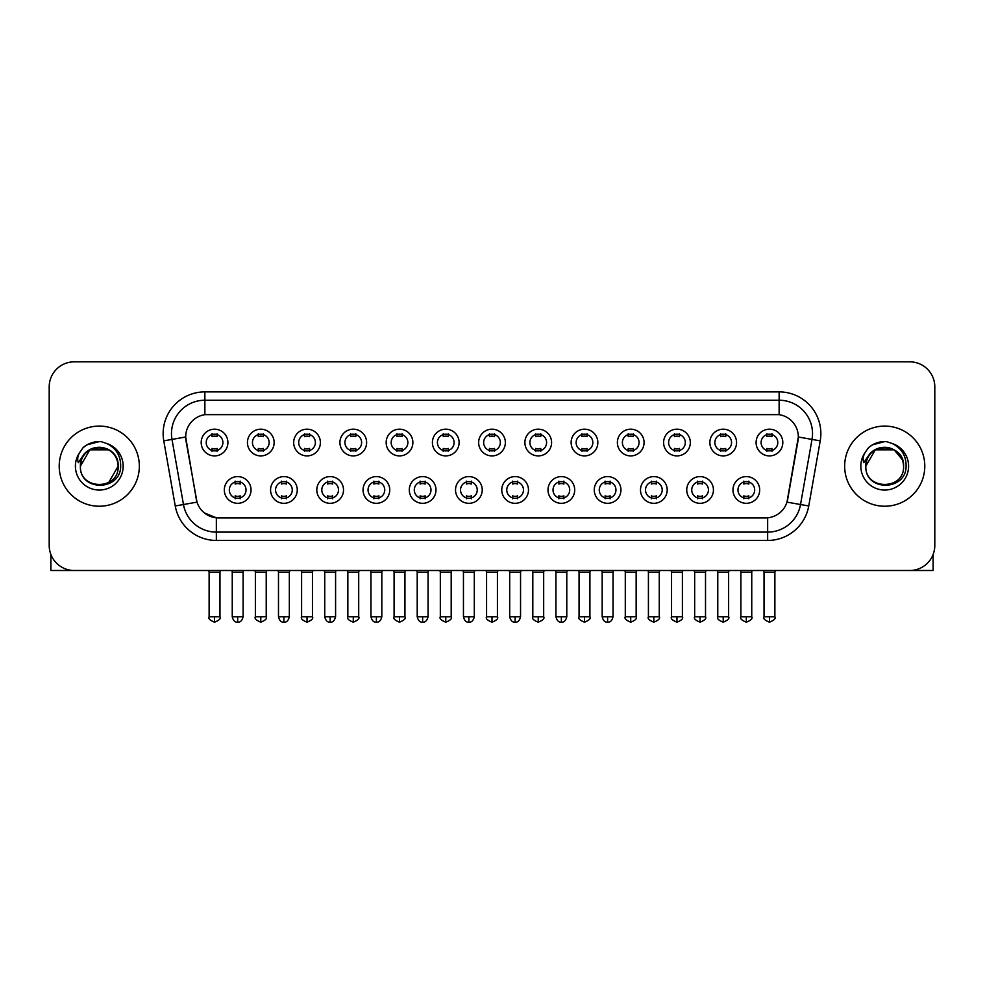 <?xml version="1.0" encoding="UTF-8"?>
<svg xmlns="http://www.w3.org/2000/svg" width="984" height="984" viewBox="0 0 984 984"><rect width="100%" height="100%" fill="white"/><g stroke="black" fill="none" stroke-linecap="round" stroke-linejoin="round"><path stroke-width="1.48" d="M297.266 489.958A13.358 13.358 0 0 1 283.909 503.316A13.358 13.358 0 0 1 270.563 489.958A13.358 13.358 0 0 1 283.909 476.6A13.358 13.358 0 0 1 297.266 489.958M275.569 489.958A8.352 8.352 0 0 0 283.909 498.298A8.352 8.352 0 0 0 292.26 489.958A8.352 8.352 0 0 0 283.909 481.606A8.352 8.352 0 0 0 275.569 489.958M343.514 489.958A13.358 13.358 0 0 1 330.157 503.316A13.358 13.358 0 0 1 316.799 489.958A13.358 13.358 0 0 1 330.157 476.6A13.358 13.358 0 0 1 343.514 489.958M321.805 489.958A8.352 8.352 0 0 0 330.157 498.298A8.352 8.352 0 0 0 338.496 489.958A8.352 8.352 0 0 0 330.157 481.606A8.352 8.352 0 0 0 321.805 489.958M389.75 489.958A13.358 13.358 0 0 1 376.392 503.316A13.358 13.358 0 0 1 363.047 489.958A13.358 13.358 0 0 1 376.392 476.6A13.358 13.358 0 0 1 389.75 489.958M368.053 489.958A8.352 8.352 0 0 0 376.392 498.298A8.352 8.352 0 0 0 384.744 489.958A8.352 8.352 0 0 0 376.392 481.606A8.352 8.352 0 0 0 368.053 489.958M435.998 489.958A13.358 13.358 0 0 1 422.64 503.316A13.358 13.358 0 0 1 409.282 489.958A13.358 13.358 0 0 1 422.64 476.6A13.358 13.358 0 0 1 435.998 489.958M414.289 489.958A8.352 8.352 0 0 0 422.64 498.298A8.352 8.352 0 0 0 430.98 489.958A8.352 8.352 0 0 0 422.64 481.606A8.352 8.352 0 0 0 414.289 489.958M482.234 489.958A13.358 13.358 0 0 1 468.876 503.316A13.358 13.358 0 0 1 455.518 489.958A13.358 13.358 0 0 1 468.876 476.6A13.358 13.358 0 0 1 482.234 489.958M460.537 489.958A8.352 8.352 0 0 0 468.876 498.298A8.352 8.352 0 0 0 477.228 489.958A8.352 8.352 0 0 0 468.876 481.606A8.352 8.352 0 0 0 460.537 489.958M528.482 489.958A13.358 13.358 0 0 1 515.124 503.316A13.358 13.358 0 0 1 501.766 489.958A13.358 13.358 0 0 1 515.124 476.6A13.358 13.358 0 0 1 528.482 489.958M506.772 489.958A8.352 8.352 0 0 0 515.124 498.298A8.352 8.352 0 0 0 523.463 489.958A8.352 8.352 0 0 0 515.124 481.606A8.352 8.352 0 0 0 506.772 489.958M574.717 489.958A13.358 13.358 0 0 1 561.36 503.316A13.358 13.358 0 0 1 548.002 489.958A13.358 13.358 0 0 1 561.36 476.6A13.358 13.358 0 0 1 574.717 489.958M553.02 489.958A8.352 8.352 0 0 0 561.36 498.298A8.352 8.352 0 0 0 569.711 489.958A8.352 8.352 0 0 0 561.36 481.606A8.352 8.352 0 0 0 553.02 489.958M620.953 489.958A13.358 13.358 0 0 1 607.608 503.316A13.358 13.358 0 0 1 594.25 489.958A13.358 13.358 0 0 1 607.608 476.6A13.358 13.358 0 0 1 620.953 489.958M599.256 489.958A8.352 8.352 0 0 0 607.608 498.298A8.352 8.352 0 0 0 615.947 489.958A8.352 8.352 0 0 0 607.608 481.606A8.352 8.352 0 0 0 599.256 489.958M667.201 489.958A13.358 13.358 0 0 1 653.843 503.316A13.358 13.358 0 0 1 640.486 489.958A13.358 13.358 0 0 1 653.843 476.6A13.358 13.358 0 0 1 667.201 489.958M645.504 489.958A8.352 8.352 0 0 0 653.843 498.298A8.352 8.352 0 0 0 662.195 489.958A8.352 8.352 0 0 0 653.843 481.606A8.352 8.352 0 0 0 645.504 489.958M713.437 489.958A13.358 13.358 0 0 1 700.091 503.316A13.358 13.358 0 0 1 686.734 489.958A13.358 13.358 0 0 1 700.091 476.6A13.358 13.358 0 0 1 713.437 489.958M691.74 489.958A8.352 8.352 0 0 0 700.091 498.298A8.352 8.352 0 0 0 708.431 489.958A8.352 8.352 0 0 0 700.091 481.606A8.352 8.352 0 0 0 691.74 489.958M759.685 489.958A13.358 13.358 0 0 1 746.327 503.316A13.358 13.358 0 0 1 732.969 489.958A13.358 13.358 0 0 1 746.327 476.6A13.358 13.358 0 0 1 759.685 489.958M737.975 489.958A8.352 8.352 0 0 0 746.327 498.298A8.352 8.352 0 0 0 754.679 489.958A8.352 8.352 0 0 0 746.327 481.606A8.352 8.352 0 0 0 737.975 489.958M251.031 489.958A13.358 13.358 0 0 1 237.673 503.316A13.358 13.358 0 0 1 224.315 489.958A13.358 13.358 0 0 1 237.673 476.6A13.358 13.358 0 0 1 251.031 489.958M229.321 489.958A8.352 8.352 0 0 0 237.673 498.298A8.352 8.352 0 0 0 246.025 489.958A8.352 8.352 0 0 0 237.673 481.606A8.352 8.352 0 0 0 229.321 489.958M274.142 442.542A13.358 13.358 0 0 1 260.797 455.899A13.358 13.358 0 0 1 247.439 442.542A13.358 13.358 0 0 1 260.797 429.184A13.358 13.358 0 0 1 274.142 442.542M252.445 442.542A8.352 8.352 0 0 0 260.797 450.893A8.352 8.352 0 0 0 269.136 442.542A8.352 8.352 0 0 0 260.797 434.202A8.352 8.352 0 0 0 252.445 442.542M320.39 442.542A13.358 13.358 0 0 1 307.033 455.899A13.358 13.358 0 0 1 293.675 442.542A13.358 13.358 0 0 1 307.033 429.184A13.358 13.358 0 0 1 320.39 442.542M298.693 442.542A8.352 8.352 0 0 0 307.033 450.893A8.352 8.352 0 0 0 315.384 442.542A8.352 8.352 0 0 0 307.033 434.202A8.352 8.352 0 0 0 298.693 442.542M366.626 442.542A13.358 13.358 0 0 1 353.281 455.899A13.358 13.358 0 0 1 339.923 442.542A13.358 13.358 0 0 1 353.281 429.184A13.358 13.358 0 0 1 366.626 442.542M344.929 442.542A8.352 8.352 0 0 0 353.281 450.893A8.352 8.352 0 0 0 361.62 442.542A8.352 8.352 0 0 0 353.281 434.202A8.352 8.352 0 0 0 344.929 442.542M412.874 442.542A13.358 13.358 0 0 1 399.516 455.899A13.358 13.358 0 0 1 386.159 442.542A13.358 13.358 0 0 1 399.516 429.184A13.358 13.358 0 0 1 412.874 442.542M391.165 442.542A8.352 8.352 0 0 0 399.516 450.893A8.352 8.352 0 0 0 407.868 442.542A8.352 8.352 0 0 0 399.516 434.202A8.352 8.352 0 0 0 391.165 442.542M459.11 442.542A13.358 13.358 0 0 1 445.764 455.899A13.358 13.358 0 0 1 432.406 442.542A13.358 13.358 0 0 1 445.764 429.184A13.358 13.358 0 0 1 459.11 442.542M437.413 442.542A8.352 8.352 0 0 0 445.764 450.893A8.352 8.352 0 0 0 454.104 442.542A8.352 8.352 0 0 0 445.764 434.202A8.352 8.352 0 0 0 437.413 442.542M505.358 442.542A13.358 13.358 0 0 1 492 455.899A13.358 13.358 0 0 1 478.642 442.542A13.358 13.358 0 0 1 492 429.184A13.358 13.358 0 0 1 505.358 442.542M483.648 442.542A8.352 8.352 0 0 0 492 450.893A8.352 8.352 0 0 0 500.352 442.542A8.352 8.352 0 0 0 492 434.202A8.352 8.352 0 0 0 483.648 442.542M551.593 442.542A13.358 13.358 0 0 1 538.236 455.899A13.358 13.358 0 0 1 524.89 442.542A13.358 13.358 0 0 1 538.236 429.184A13.358 13.358 0 0 1 551.593 442.542M529.896 442.542A8.352 8.352 0 0 0 538.236 450.893A8.352 8.352 0 0 0 546.587 442.542A8.352 8.352 0 0 0 538.236 434.202A8.352 8.352 0 0 0 529.896 442.542M597.841 442.542A13.358 13.358 0 0 1 584.484 455.899A13.358 13.358 0 0 1 571.126 442.542A13.358 13.358 0 0 1 584.484 429.184A13.358 13.358 0 0 1 597.841 442.542M576.132 442.542A8.352 8.352 0 0 0 584.484 450.893A8.352 8.352 0 0 0 592.835 442.542A8.352 8.352 0 0 0 584.484 434.202A8.352 8.352 0 0 0 576.132 442.542M644.077 442.542A13.358 13.358 0 0 1 630.719 455.899A13.358 13.358 0 0 1 617.374 442.542A13.358 13.358 0 0 1 630.719 429.184A13.358 13.358 0 0 1 644.077 442.542M622.38 442.542A8.352 8.352 0 0 0 630.719 450.893A8.352 8.352 0 0 0 639.071 442.542A8.352 8.352 0 0 0 630.719 434.202A8.352 8.352 0 0 0 622.38 442.542M690.325 442.542A13.358 13.358 0 0 1 676.967 455.899A13.358 13.358 0 0 1 663.61 442.542A13.358 13.358 0 0 1 676.967 429.184A13.358 13.358 0 0 1 690.325 442.542M668.616 442.542A8.352 8.352 0 0 0 676.967 450.893A8.352 8.352 0 0 0 685.307 442.542A8.352 8.352 0 0 0 676.967 434.202A8.352 8.352 0 0 0 668.616 442.542M736.561 442.542A13.358 13.358 0 0 1 723.203 455.899A13.358 13.358 0 0 1 709.858 442.542A13.358 13.358 0 0 1 723.203 429.184A13.358 13.358 0 0 1 736.561 442.542M714.864 442.542A8.352 8.352 0 0 0 723.203 450.893A8.352 8.352 0 0 0 731.555 442.542A8.352 8.352 0 0 0 723.203 434.202A8.352 8.352 0 0 0 714.864 442.542M782.809 442.542A13.358 13.358 0 0 1 769.451 455.899A13.358 13.358 0 0 1 756.093 442.542A13.358 13.358 0 0 1 769.451 429.184A13.358 13.358 0 0 1 782.809 442.542M761.099 442.542A8.352 8.352 0 0 0 769.451 450.893A8.352 8.352 0 0 0 777.791 442.542A8.352 8.352 0 0 0 769.451 434.202A8.352 8.352 0 0 0 761.099 442.542M227.907 442.542A13.358 13.358 0 0 1 214.549 455.899A13.358 13.358 0 0 1 201.191 442.542A13.358 13.358 0 0 1 214.549 429.184A13.358 13.358 0 0 1 227.907 442.542M206.209 442.542A8.352 8.352 0 0 0 214.549 450.893A8.352 8.352 0 0 0 222.901 442.542A8.352 8.352 0 0 0 214.549 434.202A8.352 8.352 0 0 0 206.209 442.542M175.25 505.961L163.775 440.857A41.734 41.734 0 0 1 204.869 391.878L779.131 391.878A41.734 41.734 0 0 1 820.226 440.857L808.75 505.961A41.734 41.734 0 0 1 767.655 540.45L216.345 540.45A41.734 41.734 0 0 1 175.25 505.961L197.009 502.135L186.013 440.869A22.534 22.534 0 0 1 208.202 414.412L775.798 414.412A22.534 22.534 0 0 1 797.987 440.869L787.68 499.294A22.534 22.534 0 0 1 765.49 517.916L218.51 517.916A22.534 22.534 0 0 1 196.32 499.294L185.668 436.994L171.991 439.418A33.382 33.382 0 0 1 204.869 400.23L779.131 400.23A33.382 33.382 0 0 1 812.009 439.418L800.533 504.521A33.382 33.382 0 0 1 767.655 532.11L216.345 532.11A33.382 33.382 0 0 1 183.467 504.521L171.991 439.418A33.382 33.382 0 0 1 171.487 433.612M59.212 466.17A40.061 40.061 0 0 0 99.286 506.231A40.061 40.061 0 0 0 139.347 466.17A40.061 40.061 0 0 0 99.286 426.097A40.061 40.061 0 0 0 59.212 466.17A40.061 40.061 0 0 0 99.286 506.231A40.061 40.061 0 0 0 139.347 466.17A40.061 40.061 0 0 0 99.286 426.097A40.061 40.061 0 0 0 59.212 466.17M844.653 466.17A40.061 40.061 0 0 0 884.714 506.231A40.061 40.061 0 0 0 924.788 466.17A40.061 40.061 0 0 0 884.714 426.097A40.061 40.061 0 0 0 844.653 466.17A40.061 40.061 0 0 0 884.714 506.231A40.061 40.061 0 0 0 924.788 466.17A40.061 40.061 0 0 0 884.714 426.097A40.061 40.061 0 0 0 844.653 466.17M204.869 391.878L204.869 414.67L779.131 414.67L779.131 391.878M185.668 436.957L185.915 433.612M765.49 517.916L218.51 517.916M216.345 540.45L216.345 517.818L204.315 512.885M812.009 439.418L798.331 436.994L786.991 502.135L800.533 504.521L812.009 439.418L820.226 440.857M787.68 499.294L787.544 500.007M196.456 500.007L196.32 499.294M934.8 386.872A25.043 25.043 0 0 0 909.757 361.829L74.243 361.829A25.043 25.043 0 0 0 49.2 386.872L49.2 545.456A25.043 25.043 0 0 0 74.243 570.499L909.757 570.499A25.043 25.043 0 0 0 934.8 545.456L934.8 386.872L934.8 545.456M49.2 386.872L49.2 545.456M909.757 361.829L74.243 361.829M74.243 570.499L909.757 570.499M212.052 451.373L212.052 448.433A6.408 6.408 0 0 0 217.058 448.433L217.058 451.373M214.549 616.747L209.125 616.747C208.03 618.481 209.838 620.289 214.549 622.171L214.549 616.747L219.973 616.747L219.973 572.257L209.125 572.257L208.682 570.499M219.973 572.257L220.416 570.499M217.058 433.71L217.058 436.65A6.408 6.408 0 0 0 212.052 436.65L212.052 433.71M235.164 498.79L235.164 495.85A6.408 6.408 0 0 0 240.17 495.85L240.17 498.79M237.673 616.747L232.249 616.747C233.196 620.609 235.004 622.417 237.673 622.171L237.673 616.747L243.097 616.747L243.097 572.257L232.249 572.257L231.806 570.499M243.097 572.257L243.54 570.499M240.17 481.127L240.17 484.067A6.408 6.408 0 0 0 235.164 484.067L235.164 481.127M258.288 451.373L258.288 448.433A6.408 6.408 0 0 0 263.294 448.433L263.294 451.373M260.797 616.747L255.373 616.747C254.266 618.481 256.074 620.289 260.797 622.171L260.797 616.747L266.221 616.747L266.221 572.257L255.373 572.257L254.93 570.499M266.221 572.257L266.652 570.499M263.294 433.71L263.294 436.65A6.408 6.408 0 0 0 258.288 436.65L258.288 433.71M304.536 451.373L304.536 448.433A6.408 6.408 0 0 0 309.542 448.433L309.542 451.373M307.033 616.747L301.608 616.747C300.514 618.481 302.322 620.289 307.033 622.171L307.033 616.747L312.457 616.747L312.457 572.257L301.608 572.257L301.166 570.499M312.457 572.257L312.9 570.499M309.542 433.71L309.542 436.65A6.408 6.408 0 0 0 304.536 436.65L304.536 433.71M350.771 451.373L350.771 448.433A6.408 6.408 0 0 0 355.777 448.433L355.777 451.373M353.281 616.747L347.844 616.747C346.749 618.481 348.557 620.289 353.281 622.171L353.281 616.747L358.705 616.747L358.705 572.257L347.844 572.257L347.413 570.499M358.705 572.257L359.135 570.499M355.777 433.71L355.777 436.65A6.408 6.408 0 0 0 350.771 436.65L350.771 433.71M397.007 451.373L397.007 448.433A6.408 6.408 0 0 0 402.026 448.433L402.026 451.373M399.516 616.747L394.092 616.747C392.985 618.481 394.793 620.289 399.516 622.171L399.516 616.747L404.941 616.747L404.941 572.257L394.092 572.257L393.649 570.499M404.941 572.257L405.383 570.499M402.026 433.71L402.026 436.65A6.408 6.408 0 0 0 397.007 436.65L397.007 433.71M281.412 498.79L281.412 495.85A6.408 6.408 0 0 0 286.418 495.85L286.418 498.79M283.909 616.747L278.484 616.747C279.431 620.609 281.24 622.417 283.909 622.171L283.909 616.747L289.333 616.747L289.333 572.257L278.484 572.257L278.054 570.499M289.333 572.257L289.776 570.499M286.418 481.127L286.418 484.067A6.408 6.408 0 0 0 281.412 484.067L281.412 481.127M327.647 498.79L327.647 495.85A6.408 6.408 0 0 0 332.654 495.85L332.654 498.79M330.157 616.747L324.732 616.747C325.679 620.609 327.488 622.417 330.157 622.171L330.157 616.747L335.581 616.747L335.581 572.257L324.732 572.257L324.289 570.499M335.581 572.257L336.024 570.499M332.654 481.127L332.654 484.067A6.408 6.408 0 0 0 327.647 484.067L327.647 481.127M373.895 498.79L373.895 495.85A6.408 6.408 0 0 0 378.901 495.85L378.901 498.79M376.392 616.747L370.968 616.747C371.915 620.609 373.723 622.417 376.392 622.171L376.392 616.747L381.817 616.747L381.817 572.257L370.968 572.257L370.538 570.499M381.817 572.257L382.259 570.499M378.901 481.127L378.901 484.067A6.408 6.408 0 0 0 373.895 484.067L373.895 481.127M81.291 460.5L80.393 466.17C79.36 491.791 120.811 491.336 120.675 466.17C120.749 455.752 116.1 448.2 106.739 443.489L101.094 441.632C94.292 441.226 88.289 443.231 83.099 447.622L79.704 452.505C77.625 456.01 77.17 459.393 78.339 462.689L84.415 453.673C90.073 448.015 96.813 446.146 104.624 448.077A18.868 18.868 0 0 0 81.291 460.5M104.624 448.077C113.049 451.066 117.563 457.105 118.154 466.17C119.31 490.512 79.261 490.512 80.417 466.17C79.261 441.828 119.31 441.828 118.154 466.17L108.72 482.504M117.059 459.848C111.192 440.057 79.273 445.826 80.417 466.17L89.852 449.823L108.72 449.823M83.16 447.585L86.973 444.854L99.47 441.558L86.973 444.854L83.16 447.585L86.973 444.854L99.47 441.558L86.973 444.854L83.16 447.585M866.719 460.5L865.822 466.17C864.788 491.791 906.252 491.336 906.104 466.17C906.19 455.752 901.541 448.2 892.168 443.489L886.535 441.632C879.733 441.226 873.731 443.231 868.54 447.622L865.133 452.505C863.066 456.01 862.611 459.393 863.768 462.689L869.856 453.673C875.514 448.015 882.254 446.146 890.065 448.077A18.868 18.868 0 0 0 866.719 460.5M903.583 466.17C904.739 490.512 864.69 490.512 865.846 466.17C864.69 441.828 904.739 441.828 903.583 466.17C903.005 457.105 898.49 451.066 890.065 448.077M865.846 466.17L875.28 449.823L894.149 449.823L902.5 459.848M868.589 447.585L872.414 444.854L884.911 441.558L872.414 444.854L868.589 447.585L872.414 444.854L884.911 441.558L872.414 444.854L868.589 447.585M50.873 554.447L50.873 570.499L147.698 570.499M933.127 554.447L933.127 570.499L836.302 570.499M443.255 451.373L443.255 448.433A6.408 6.408 0 0 0 448.261 448.433L448.261 451.373M445.764 616.747L440.328 616.747C439.233 618.481 441.041 620.289 445.764 622.171L445.764 616.747L451.189 616.747L451.189 572.257L440.328 572.257L439.897 570.499M451.189 572.257L451.619 570.499M448.261 433.71L448.261 436.65A6.408 6.408 0 0 0 443.255 436.65L443.255 433.71M489.491 451.373L489.491 448.433A6.408 6.408 0 0 0 494.509 448.433L494.509 451.373M492 616.747L486.576 616.747C485.469 618.481 487.277 620.289 492 622.171L492 616.747L497.424 616.747L497.424 572.257L486.576 572.257L486.133 570.499M497.424 572.257L497.867 570.499M494.509 433.71L494.509 436.65A6.408 6.408 0 0 0 489.491 436.65L489.491 433.71M535.739 451.373L535.739 448.433A6.408 6.408 0 0 0 540.745 448.433L540.745 451.373M538.236 616.747L532.811 616.747C531.717 618.481 533.525 620.289 538.236 622.171L538.236 616.747L543.672 616.747L543.672 572.257L532.811 572.257L532.381 570.499M543.672 572.257L544.103 570.499M540.745 433.71L540.745 436.65A6.408 6.408 0 0 0 535.739 436.65L535.739 433.71M420.131 498.79L420.131 495.85A6.408 6.408 0 0 0 425.137 495.85L425.137 498.79M422.64 616.747L417.216 616.747C418.163 620.609 419.971 622.417 422.64 622.171L422.64 616.747L428.065 616.747L428.065 572.257L417.216 572.257L416.773 570.499M428.065 572.257L428.507 570.499M425.137 481.127L425.137 484.067A6.408 6.408 0 0 0 420.131 484.067L420.131 481.127M466.379 498.79L466.379 495.85A6.408 6.408 0 0 0 471.385 495.85L471.385 498.79M468.876 616.747L463.452 616.747C464.399 620.609 466.207 622.417 468.876 622.171L468.876 616.747L474.3 616.747L474.3 572.257L463.452 572.257L463.021 570.499M474.3 572.257L474.743 570.499M471.385 481.127L471.385 484.067A6.408 6.408 0 0 0 466.379 484.067L466.379 481.127M512.615 498.79L512.615 495.85A6.408 6.408 0 0 0 517.621 495.85L517.621 498.79M515.124 616.747L509.7 616.747C510.647 620.609 512.455 622.417 515.124 622.171L515.124 616.747L520.548 616.747L520.548 572.257L509.7 572.257L509.257 570.499M520.548 572.257L520.979 570.499M517.621 481.127L517.621 484.067A6.408 6.408 0 0 0 512.615 484.067L512.615 481.127M581.974 451.373L581.974 448.433A6.408 6.408 0 0 0 586.993 448.433L586.993 451.373M584.484 616.747L579.059 616.747C577.952 618.481 579.76 620.289 584.484 622.171L584.484 616.747L589.908 616.747L589.908 572.257L579.059 572.257L578.617 570.499M589.908 572.257L590.351 570.499M586.993 433.71L586.993 436.65A6.408 6.408 0 0 0 581.974 436.65L581.974 433.71M628.222 451.373L628.222 448.433A6.408 6.408 0 0 0 633.229 448.433L633.229 451.373M630.719 616.747L625.295 616.747C624.2 618.481 626.009 620.289 630.719 622.171L630.719 616.747L636.156 616.747L636.156 572.257L625.295 572.257L624.865 570.499M636.156 572.257L636.586 570.499M633.229 433.71L633.229 436.65A6.408 6.408 0 0 0 628.222 436.65L628.222 433.71M674.458 451.373L674.458 448.433A6.408 6.408 0 0 0 679.464 448.433L679.464 451.373M676.967 616.747L671.543 616.747C670.436 618.481 672.244 620.289 676.967 622.171L676.967 616.747L682.392 616.747L682.392 572.257L671.543 572.257L671.1 570.499M682.392 572.257L682.834 570.499M679.464 433.71L679.464 436.65A6.408 6.408 0 0 0 674.458 436.65L674.458 433.71M720.706 451.373L720.706 448.433A6.408 6.408 0 0 0 725.712 448.433L725.712 451.373M723.203 616.747L717.779 616.747C716.684 618.481 718.492 620.289 723.203 622.171L723.203 616.747L728.627 616.747L728.627 572.257L717.779 572.257L717.348 570.499M728.627 572.257L729.07 570.499M725.712 433.71L725.712 436.65A6.408 6.408 0 0 0 720.706 436.65L720.706 433.71M766.942 451.373L766.942 448.433A6.408 6.408 0 0 0 771.948 448.433L771.948 451.373M769.451 616.747L764.027 616.747C762.92 618.481 764.728 620.289 769.451 622.171L769.451 616.747L774.875 616.747L774.875 572.257L764.027 572.257L763.584 570.499M774.875 572.257L775.318 570.499M771.948 433.71L771.948 436.65A6.408 6.408 0 0 0 766.942 436.65L766.942 433.71M558.863 498.79L558.863 495.85A6.408 6.408 0 0 0 563.869 495.85L563.869 498.79M561.36 616.747L555.935 616.747C556.882 620.609 558.691 622.417 561.36 622.171L561.36 616.747L566.784 616.747L566.784 572.257L555.935 572.257L555.493 570.499M566.784 572.257L567.227 570.499M563.869 481.127L563.869 484.067A6.408 6.408 0 0 0 558.863 484.067L558.863 481.127M605.098 498.79L605.098 495.85A6.408 6.408 0 0 0 610.105 495.85L610.105 498.79M607.608 616.747L602.183 616.747C603.13 620.609 604.939 622.417 607.608 622.171L607.608 616.747L613.032 616.747L613.032 572.257L602.183 572.257L601.741 570.499M613.032 572.257L613.462 570.499M610.105 481.127L610.105 484.067A6.408 6.408 0 0 0 605.098 484.067L605.098 481.127M651.346 498.79L651.346 495.85A6.408 6.408 0 0 0 656.353 495.85L656.353 498.79M653.843 616.747L648.419 616.747C647.324 618.481 649.132 620.289 653.843 622.171L653.843 616.747L659.268 616.747L659.268 572.257L648.419 572.257L647.976 570.499M659.268 572.257L659.711 570.499M656.353 481.127L656.353 484.067A6.408 6.408 0 0 0 651.346 484.067L651.346 481.127M697.582 498.79L697.582 495.85A6.408 6.408 0 0 0 702.588 495.85L702.588 498.79M700.091 616.747L694.667 616.747C693.56 618.481 695.368 620.289 700.091 622.171L700.091 616.747L705.516 616.747L705.516 572.257L694.667 572.257L694.224 570.499M705.516 572.257L705.946 570.499M702.588 481.127L702.588 484.067A6.408 6.408 0 0 0 697.582 484.067L697.582 481.127M743.83 498.79L743.83 495.85A6.408 6.408 0 0 0 748.836 495.85L748.836 498.79M746.327 616.747L740.903 616.747C739.808 618.481 741.616 620.289 746.327 622.171L746.327 616.747L751.751 616.747L751.751 572.257L740.903 572.257L740.46 570.499M751.751 572.257L752.194 570.499M748.836 481.127L748.836 484.067A6.408 6.408 0 0 0 743.83 484.067L743.83 481.127M767.655 517.818L767.655 540.45M163.775 440.857L171.991 439.418M800.533 504.521L808.75 505.961M79.704 452.505A23.874 23.874 0 0 0 99.286 490.044A23.874 23.874 0 0 0 106.739 443.489M865.133 452.505A23.874 23.874 0 0 0 884.714 490.044A23.874 23.874 0 0 0 892.168 443.489M209.125 616.747L209.125 572.257M219.973 616.747C221.08 618.481 219.272 620.289 214.549 622.171M232.249 616.747L232.249 572.257M243.097 616.747C242.15 620.609 240.342 622.417 237.673 622.171M255.373 616.747L255.373 572.257M266.221 616.747C267.316 618.481 265.508 620.289 260.797 622.171M301.608 616.747L301.608 572.257M312.457 616.747C313.564 618.481 311.756 620.289 307.033 622.171M347.844 616.747L347.844 572.257M358.705 616.747C359.8 618.481 357.992 620.289 353.281 622.171M394.092 616.747L394.092 572.257M404.941 616.747C406.048 618.481 404.239 620.289 399.516 622.171M278.484 616.747L278.484 572.257M289.333 616.747C288.386 620.609 286.578 622.417 283.909 622.171M324.732 616.747L324.732 572.257M335.581 616.747C334.634 620.609 332.826 622.417 330.157 622.171M370.968 616.747L370.968 572.257M381.817 616.747C380.869 620.609 379.061 622.417 376.392 622.171M440.328 616.747L440.328 572.257M451.189 616.747C452.283 618.481 450.475 620.289 445.764 622.171M486.576 616.747L486.576 572.257M497.424 616.747C498.531 618.481 496.723 620.289 492 622.171M532.811 616.747L532.811 572.257M543.672 616.747C544.767 618.481 542.959 620.289 538.236 622.171M417.216 616.747L417.216 572.257M428.065 616.747C427.118 620.609 425.309 622.417 422.64 622.171M463.452 616.747L463.452 572.257M474.3 616.747C473.353 620.609 471.545 622.417 468.876 622.171M509.7 616.747L509.7 572.257M520.548 616.747C519.601 620.609 517.793 622.417 515.124 622.171M579.059 616.747L579.059 572.257M589.908 616.747C591.015 618.481 589.207 620.289 584.484 622.171M625.295 616.747L625.295 572.257M636.156 616.747C637.251 618.481 635.443 620.289 630.719 622.171M671.543 616.747L671.543 572.257M682.392 616.747C683.486 618.481 681.678 620.289 676.967 622.171M717.779 616.747L717.779 572.257M728.627 616.747C729.734 618.481 727.926 620.289 723.203 622.171M764.027 616.747L764.027 572.257M774.875 616.747C775.97 618.481 774.162 620.289 769.451 622.171M555.935 616.747L555.935 572.257M566.784 616.747C565.837 620.609 564.029 622.417 561.36 622.171M602.183 616.747L602.183 572.257M613.032 616.747C612.085 620.609 610.277 622.417 607.608 622.171M648.419 616.747L648.419 572.257M659.268 616.747C660.375 618.481 658.567 620.289 653.843 622.171M694.667 616.747L694.667 572.257M705.516 616.747C706.61 618.481 704.802 620.289 700.091 622.171M740.903 616.747L740.903 572.257M751.751 616.747C752.858 618.481 751.05 620.289 746.327 622.171"/></g></svg>
